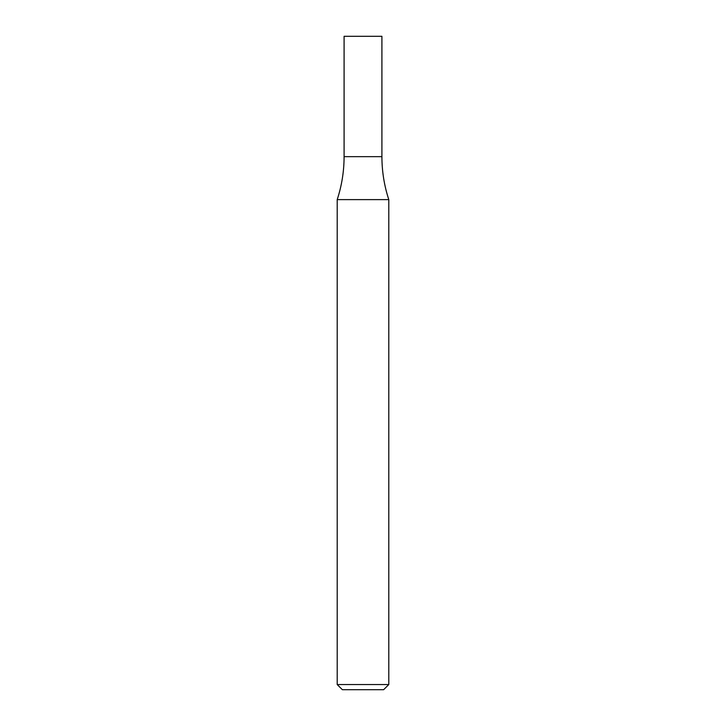 <?xml version="1.0" encoding="UTF-8"?>
<svg xmlns="http://www.w3.org/2000/svg" width="726" height="726" viewBox="0 0 726 726"><rect width="100%" height="100%" fill="white"/><g stroke="black" fill="none" stroke-linecap="round" stroke-linejoin="round"><path stroke-width="0.54" stroke-dasharray="3.63 2.72" d="M388.791 684.545L337.209 684.545M388.791 199.614L337.209 199.614M383.637 689.7L342.363 689.7M363 156.662L381.912 156.662L363 156.662M344.088 36.3L381.912 36.3"/><path stroke-width="1.09" d="M363 684.545L388.791 684.545L388.791 199.614L337.209 199.614L337.209 684.545L363 684.545M337.209 684.545L342.363 689.7L383.637 689.7L388.791 684.545M388.791 199.614C384.226 185.665 381.93 171.345 381.912 156.662L344.088 156.662L344.088 36.3L381.912 36.3L381.912 156.662L344.088 156.662C344.07 171.345 341.774 185.665 337.209 199.614"/></g></svg>
